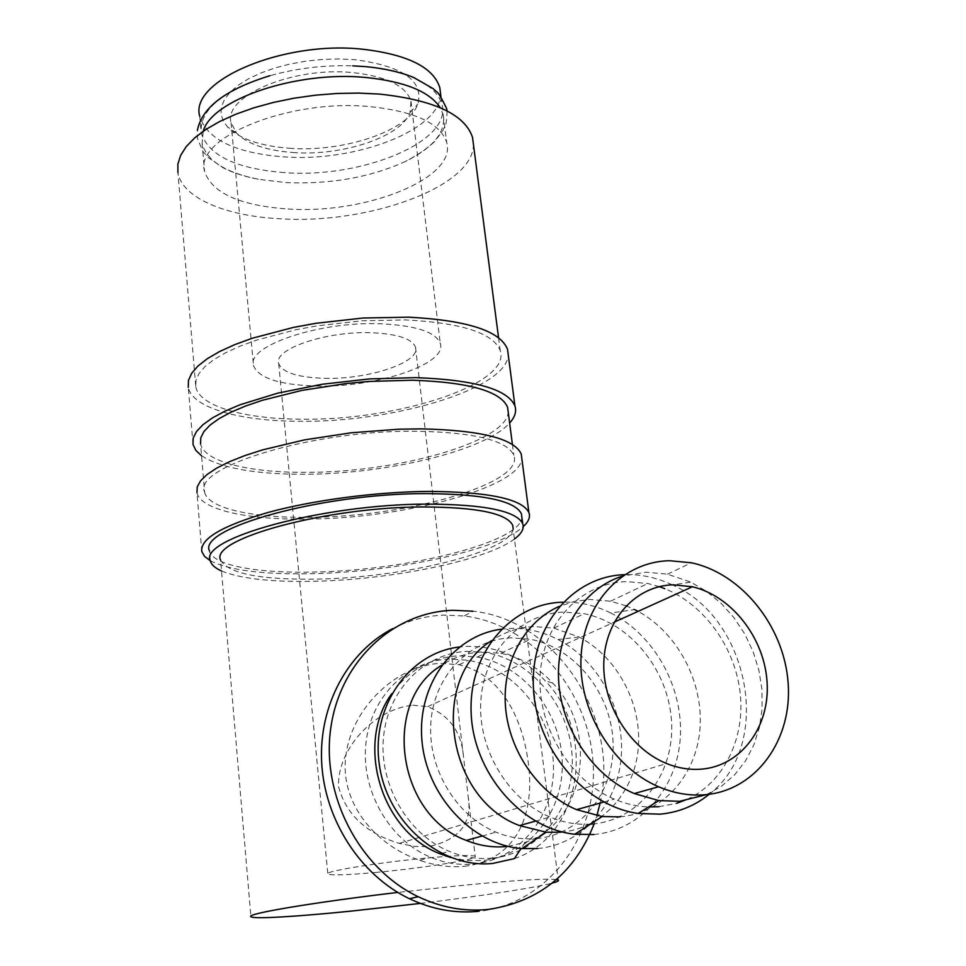 <?xml version="1.0" encoding="UTF-8"?>
<svg xmlns="http://www.w3.org/2000/svg" width="966" height="966" viewBox="0 0 966 966"><rect width="100%" height="100%" fill="white"/><g stroke="black" fill="none" stroke-linecap="round" stroke-linejoin="round"><path stroke-width="0.72" stroke-dasharray="4.83 3.62" d="M284.451 172.612C236.247 168.809 208.499 155.574 201.194 132.922C199.189 110.16 222.108 91.082 269.949 75.71C296.659 68.236 324.262 64.951 352.759 65.845L364.725 66.582C409.801 71.701 435.521 84.247 441.897 104.219C452.74 141.604 361.32 178.746 284.451 172.612M210.334 560.896L209.513 550.982C212.858 565.593 258.284 573.599 315.182 572.017C407.326 570.387 520.36 542.349 521.918 517.643M221.516 570.978C240.957 578.875 272.472 582.293 316.099 581.23C393.186 579.431 486.647 560.22 514.455 539.004M201.809 551.574L196.967 492.684C200.59 509.951 248.226 520.046 307.514 519.08C403.317 518.597 520.517 487.589 521.833 458.572M210.298 560.751C229.691 570.447 263.875 574.746 312.875 573.659C396.507 571.908 498.142 550.101 523.234 526.615M204.599 492.141C208.076 508.527 253.273 518.187 309.784 517.281C406.674 516.991 525.009 483.507 513.815 455.276C507.138 440.556 475.32 432.563 418.375 431.271C315.17 429.496 192.319 466.638 204.599 492.141L200.566 443.877C204.14 461.7 249.156 472.688 305.353 472.326C396.398 472.881 507.416 441.885 508.188 411.951M192.983 444.384L188.285 387.318C192.149 407.857 239.339 420.983 297.89 421.248C392.57 422.975 507.718 388.96 508.225 354.655M201.556 455.783C220.888 468.075 254.734 474.234 303.107 474.258C385.567 474.427 485.33 450.784 509.625 423.023M195.808 386.859C199.503 406.348 244.289 418.882 300.112 419.172C395.855 421.152 512.04 384.239 500.219 350.561C493.228 333.004 461.639 322.801 405.442 319.939L362.105 320.784L317.44 325.796L295.874 329.744L256.763 340.056L240.051 346.154L225.694 352.699L213.969 359.533L205.034 366.512L199.02 373.492L195.953 380.314L195.808 386.859L177.913 172.564C182.031 198.042 225.947 216.179 280.333 218.787C368.553 224.619 474.523 186.462 473.4 144.091M706.508 794.62L721.517 786.191L734.631 774.853L745.498 760.967L753.818 744.991L759.409 727.41L762.126 708.73L761.945 689.507L758.89 670.271L753.082 651.543L744.677 633.829L733.918 617.624L721.119 603.352L706.605 591.409L690.762 582.124L667.482 574.154L646 572.186L622.382 576.134M709.165 794.306C773.959 744.991 749.411 618.071 672.481 584.973L690.762 582.124M672.191 584.841C657.013 577.68 641.484 574.275 625.606 574.637L624.531 574.673M619.943 816.862C663.304 813.179 696.74 774.696 700.012 728.171C703.453 681.634 677.335 632.742 638.067 611.369M593.897 834.527C641.195 830.349 677.444 787.821 680.318 737.263C683.385 686.681 653.91 634.396 610.717 612.975L634.722 609.618L627.006 606.165M626.113 605.815L610.488 601.226L589.9 599.475L574.275 601.456L559.362 606.334M659.005 806.695L676.574 803.35M686.995 799.413C724.174 782.375 745.426 737.807 740.113 692.356C734.824 646.858 704.105 604.607 664.801 588.68M659.295 586.64L647.788 583.512L626.608 581.617C582.027 582.655 543.967 621.198 540.296 672.807C536.299 724.307 568.745 779.985 614.291 799.123C625.606 803.917 637.065 806.525 648.669 806.936M610.717 612.975C595.189 605.32 579.177 601.721 562.707 602.18M560.848 832.245C602.482 828.611 634.976 791.734 638.345 747.37C641.883 702.982 616.815 656.626 579.045 636.992L553.868 628.117L534.186 626.584C518.718 627.248 504.53 631.945 491.609 640.675M592.484 824.01C640.023 820.013 674.618 773.404 671.551 722.013C668.943 670.585 630.412 622.792 584.213 613.712L564.035 612.058C521.531 613.338 484.98 649.973 480.996 698.575C476.721 747.068 506.957 799.232 550.04 817.055C563.359 822.585 576.811 824.952 590.383 824.167M537.676 848.546C582.474 844.489 617.443 804.847 621.186 757.392C625.111 709.925 598.425 660.478 558.01 639.528C542.554 631.595 526.53 627.888 509.927 628.443L501.294 629.204M508.031 846.349L525.13 842.328C585.384 822.851 599.258 730.55 552.576 682.962C537.917 667.168 520.674 657.278 500.835 653.306L482.034 651.953C467.459 652.654 454.032 657.073 441.752 665.212M536.42 838.597C581.882 834.684 615.475 790.43 613.048 741.659C611.043 692.876 574.553 647.631 530.406 639.263L511.111 637.814C470.418 639.275 435.231 674.232 431.053 720.274C426.586 766.231 454.986 815.425 495.956 832.149C509.299 837.607 522.787 839.756 536.42 838.597M514.383 858.605C581.786 836.496 597.145 733.725 545.283 680.909C523.029 657.339 496.838 645.831 466.711 646.375L459.357 646.991M450.663 857.53L466.59 860.525L482.517 860.549C529.489 856.323 564.47 810.716 562.2 760.834C560.377 710.916 522.872 664.994 477.349 657.061L458.331 655.805C430.715 657.544 408.497 670.223 391.653 693.854M492.02 858.17C539.39 853.92 574.577 807.866 572.198 757.489C570.278 707.088 532.399 660.708 486.49 652.642L467.303 651.35C425.245 652.98 388.513 688.843 383.599 736.116C378.418 783.305 407.084 833.924 449.238 851.348C463.306 857.168 477.566 859.438 492.02 858.17M392.667 628.649C408.932 620.281 426.139 615.765 444.263 615.088L464.175 615.97C531.155 624.193 588.125 688.939 593.003 761.848C598.618 834.672 548.712 904.091 478.858 911.276M464.223 866.345C512.705 860.621 532.978 820.858 529.259 772.015C525.238 722.954 503.057 674.715 459.067 664.765L440.786 663.328C390.735 665.465 340.068 719.38 345.562 774.998C349.656 814.616 381.944 847.291 419.642 860.308C435.183 865.633 450.035 867.649 464.223 866.345M473.34 864.063C520.469 859.8 555.631 814.06 553.397 764.082C551.61 714.079 514.009 668.134 468.341 660.273L449.407 659.053C407.592 660.732 370.98 696.329 365.945 743.168C360.62 789.91 388.9 840.034 430.703 857.313C444.71 863.109 458.922 865.355 473.34 864.063M203.234 131.255L202.111 143.391C206.639 160.634 225.356 172.588 258.284 179.229L285.441 182.562C329.744 184.53 369.543 177.599 404.826 161.757C433.323 147.786 446.111 132.088 443.201 114.64L440.242 107.697M288.085 209.006C365.317 214.488 457.389 178.312 446.69 142.388C440.399 123.201 414.607 111.259 369.302 106.562C288.399 98.773 193.961 138.053 204.55 171.26C211.808 193.007 239.653 205.589 288.085 209.006M513.139 528.728C511.787 551.308 405.696 577.378 319.203 579.057C261.279 580.155 228.399 573.828 220.598 560.075L250.906 916.71M420.319 903.415C479.547 896.231 534.44 887.899 552.19 883.117M556.428 879.567C546.708 878.372 516.689 880.171 466.373 884.965L397.763 892.427M324.491 378.31C368.384 379.65 420.959 362.262 415.513 347.192C412.18 338.752 397.557 333.934 371.644 332.739C326.532 330.867 273.124 349.088 278.691 363.506C282.362 372.538 297.637 377.465 324.491 378.31M412.905 705.204L427.612 706.641C449.685 715.48 461.663 732.361 463.559 757.284L468.075 795.827C472.724 822.911 459.55 839.852 428.578 846.627L414.269 846.409L399.284 843.39C366.138 833.356 345.876 814.386 338.523 786.469C337.315 749.254 373.89 709.056 412.905 705.204M375.351 872.479C421.888 868.277 479.402 859.136 475.175 856.407C472.483 854.898 457.365 855.345 429.81 857.748C381.751 861.974 323.03 871.441 327.836 873.976C331.012 875.546 346.854 875.051 375.351 872.479M292.77 152.495C342.157 156.383 401.433 136.81 410.067 112.418L410.985 101.237C406.131 85.926 386.702 76.374 352.675 72.595C292.807 66.352 223.061 96.383 231.055 122.694L236.561 133.103C247.477 144.031 266.218 150.491 292.77 152.495M316.51 386.026C376.088 387.728 447.681 364.206 440.279 343.449C435.811 332.062 416.008 325.506 380.894 323.791C319.046 321.098 245.895 346.178 253.527 365.716C258.647 378.189 279.645 384.963 316.51 386.026M289.232 148.245C343.268 152.531 408.075 131.11 417.831 104.111C424.038 80.987 403.088 66.183 354.981 59.687L339.09 58.926L322.644 59.421L306.125 61.136L289.993 64.046L274.718 68.043L260.748 73.03L248.467 78.826L238.179 85.274L230.149 92.181L224.559 99.341L221.504 106.574L220.997 113.686L223.001 120.484L227.408 126.812C239.544 138.887 260.144 146.035 289.232 148.245M440.508 93.243C442.017 129.746 355.379 162.686 282.869 156.806C234.774 152.821 207.062 139.309 199.733 116.27L201.194 132.922M594.15 823.841L596.867 815.739M600.128 803.084C620.244 716.675 555.535 619.568 473.026 611.212L464.175 615.97M258.284 179.229C244.615 176.609 232.842 172.769 222.977 167.71L208.571 157.784L202.848 151.312L197.402 138.367L197.402 130.265M365.595 66.642L364.762 66.569M512.415 444.469L513.815 455.276M498.553 337.75L500.219 350.561M667.482 574.154L691.415 562.792M610.488 601.226L647.788 583.512M553.868 628.117L584.213 613.712M579.045 636.992L558.01 639.528M500.835 653.306L530.406 639.263M552.576 682.962L545.283 680.909M525.13 842.328L521.048 848.51M477.349 657.061L486.49 652.642M459.067 664.765L468.341 660.273M443.201 114.64L446.69 142.388M512.692 525.25L558.251 880.062M415.513 347.192L463.559 757.284M468.075 795.827L475.175 856.407M410.985 101.237L440.279 343.449M410.067 112.418L417.831 104.111M427.612 706.641L614.279 622.14M440.931 96.612L441.897 104.219M447.065 110.945C446.509 129.154 444.396 125.459 442.814 130.7L434.603 141.591C426.682 148.933 416.757 155.659 404.826 161.757M399.284 843.39L666.649 763.551M236.561 133.103L227.408 126.812M231.055 122.694L253.527 365.716M278.691 363.506L327.836 873.976M202.111 143.391L204.55 171.26M419.642 860.308L430.703 857.313M441.45 853.473L449.238 851.348M481.937 836.061L495.956 832.149M535.393 821.148L550.04 817.055M603.81 802.046L614.291 799.123"/><path stroke-width="1.45" d="M521.918 517.643L521.423 513.791C514.914 500.714 482.976 493.988 425.608 493.602C321.606 493.397 197.354 528.354 209.513 550.982M514.455 539.004C521.676 533.63 524.429 528.511 522.703 523.644C516.23 510.845 484.268 504.337 426.827 504.107C322.692 504.167 198.199 538.75 210.334 560.896C211.361 564.724 215.092 568.08 221.516 570.978M521.833 458.572L521.242 454.02C514.274 438.636 480.996 430.256 421.405 428.868L398.789 429.206L351.31 432.768L304.483 439.88L262.619 449.878L244.712 455.65L229.316 461.772L216.722 468.087L207.11 474.463L200.602 480.778L197.233 486.888L196.967 492.684M523.234 526.615C528.631 521.712 530.527 517.027 528.909 512.572C522.135 498.903 488.724 491.851 428.699 491.404C376.68 491.791 313.612 500.062 268.403 512.366C222.156 525.758 199.962 538.823 201.809 551.574L204.575 556.416L210.298 560.751M508.188 411.951L507.585 407.266C500.762 391.242 469.053 382.222 412.446 380.206L368.758 381.449L346.13 383.538L301.911 390.397L262.378 400.286L245.485 406.058L230.959 412.228L219.077 418.628L210.02 425.125L203.911 431.585L200.759 437.876L200.566 443.877M508.225 354.655L507.512 349.257C500.219 330.903 467.182 320.217 408.389 317.174L362.902 318.031L315.991 323.284L293.35 327.426L252.271 338.233L234.726 344.645L219.668 351.503L207.352 358.676L197.994 365.993L191.679 373.311L188.455 380.459L188.285 387.318M509.625 423.023C514.914 417.167 516.689 411.492 514.95 405.986C507.826 389.238 474.656 379.783 415.428 377.634L369.58 378.913L322.233 384.251L277.761 393.138L240.123 404.73L224.885 411.202L212.423 417.916L202.932 424.726L196.509 431.5L193.212 438.093L192.983 444.384L195.82 450.337L201.556 455.783M473.4 144.091L472.531 137.438C464.972 114.386 433.867 99.933 379.215 94.064L358.591 93.086L337.206 93.461L315.532 95.175L294.062 98.194L273.293 102.468L253.696 107.866L235.704 114.266L219.68 121.499L205.951 129.42L194.77 137.812L186.305 146.518L180.666 155.321L177.877 164.063L177.913 172.564M622.382 576.134C583.669 588.246 556.464 630.424 558.553 678.941C560.509 727.41 592.351 775.722 634.276 793.545L658.836 800.597L679.678 801.309L706.508 794.62M704.83 794.764C756.342 790.671 792.615 739.425 788.123 682.853C784.114 626.258 741.55 573.369 691.415 562.792L669.559 560.715C623.601 561.56 584.575 601.395 581.146 655.057C577.39 708.597 611.369 766.702 658.583 786.759C673.966 793.303 689.386 795.972 704.83 794.764M624.531 574.673C572.983 576.183 530.708 625.545 533.365 686.621C535.418 747.648 583.754 806.03 638.212 813.457L660.08 814.157C678.567 812.43 694.928 805.813 709.165 794.306M638.067 611.369L634.722 609.618M627.006 606.165L626.113 605.815M676.574 803.35L686.995 799.413M664.801 588.68L659.295 586.64M441.752 665.212C381.799 700.495 396.108 815.062 466.337 840.42C479.305 845.673 492.431 847.737 505.713 846.59L508.031 846.349M459.357 646.991C409.186 652.75 370.908 706.243 379.288 764.275C386.955 822.368 440.641 868.929 492.66 863.459L514.383 858.605L521.048 848.51M473.026 611.212L452.957 610.295C393.717 612.009 340.382 660.684 330.843 727.591C320.941 794.342 358.833 868.47 418.206 896.726C441.112 907.569 464.477 911.807 488.289 909.441C539.294 901.737 574.577 873.204 594.15 823.841M478.858 911.276C455.24 913.631 432.092 909.441 409.403 898.718C360.052 875.051 324.419 819.361 321.642 762.029C318.865 704.637 348.279 651.627 392.667 628.649M440.242 107.697C429.592 91.577 404.839 81.518 365.981 77.497C296.381 70.506 211.457 99.764 203.234 131.255M220.598 560.075C209.284 539.318 325.506 507.09 422.734 506.957C476.612 507.126 506.595 513.224 512.692 525.25L513.139 528.728M397.763 892.427C312.634 902.486 245.195 913.945 250.906 916.71C253.249 919.282 296.707 916.637 352.119 911.01L420.319 903.415M552.19 883.117C557.237 881.777 559.254 880.763 558.251 880.062L556.428 879.567M673.193 584.804L692.393 586.773C731.685 595.901 764.577 638.043 767.101 682.467C769.974 726.879 741.079 766.279 700.978 769.19C689.519 770.011 678.084 768.127 666.649 763.551C629.156 748.541 601.577 703.151 603.883 660.623C605.923 618.023 636.522 585.698 673.193 584.804M199.733 116.27C189.046 81.108 282.458 40.391 362.745 49.23C407.712 54.531 433.408 67.33 439.808 87.64L440.508 93.243M596.867 815.739L600.128 803.084M391.653 693.854C355.198 743.482 380.93 831.388 440.11 853.835L450.663 857.53M501.294 629.204C453.887 635.302 417.252 684 421.864 739.545C425.946 795.066 471.722 844.791 521.906 848.583L537.676 848.546M491.609 640.675C429.58 677.878 445.845 798.568 519.515 825.58L546.188 832.221L560.848 832.245M590.383 824.167L592.484 824.01M562.707 602.18C511.461 603.4 468.788 652.195 471.118 712.147C472.821 772.051 520.891 828.55 574.794 834.25L593.897 834.527M559.362 606.334C524.816 621.307 502.151 661.879 505.46 706.279C508.696 750.642 538.134 793.509 576.557 809.653L602.168 816.536L619.943 816.862M648.669 806.936L659.005 806.695M197.402 130.265C201.954 107.359 226.141 89.174 269.949 75.71M364.762 66.569L352.759 65.845M447.065 110.945L446.666 108.651C441.522 97.94 438.178 92.325 436.668 91.806L432.961 88.534L413.846 77.558C400.455 72.039 384.371 68.405 365.595 66.642M521.423 513.791L522.703 523.644M521.242 454.02L528.909 512.572M507.585 407.266L512.415 444.469M507.512 349.257L514.95 405.986M472.531 137.438L498.553 337.75M418.206 896.726L409.403 898.718M614.279 622.14L692.393 586.773M439.808 87.64L440.931 96.612M440.11 853.835L441.45 853.473M466.337 840.42L481.937 836.061M546.188 832.221L521.906 848.583M519.515 825.58L535.393 821.148M602.168 816.536L574.794 834.25M576.557 809.653L603.81 802.046M658.836 800.597L638.212 813.457M634.276 793.545L658.583 786.759"/></g></svg>
